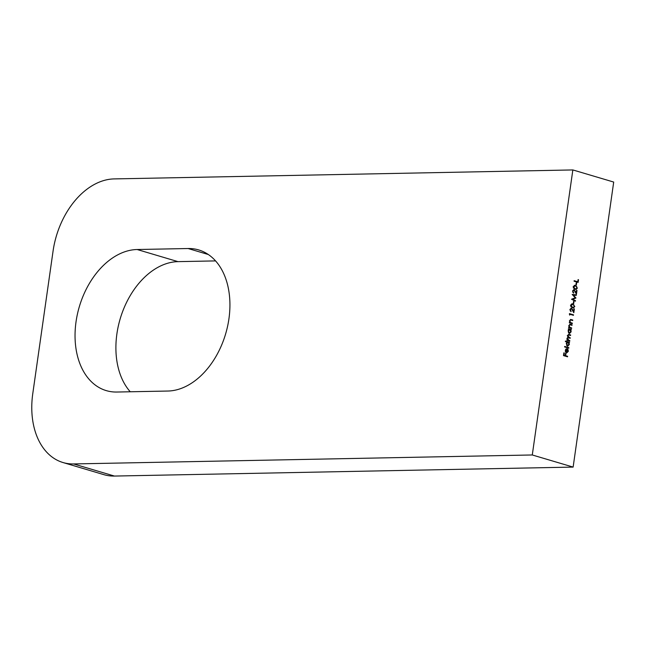 <?xml version="1.0" encoding="UTF-8"?>
<svg xmlns="http://www.w3.org/2000/svg" width="646" height="646" viewBox="0 0 646 646"><rect width="100%" height="100%" fill="white"/><g stroke="black" fill="none" stroke-linecap="round" stroke-linejoin="round"><path stroke-width="0.97" d="M228.934 318.785A72.853 49.71 -73.5 0 0 198.685 249.929A72.853 49.71 -73.5 0 0 188.107 248.524L137.146 249.518A72.853 49.71 -73.5 0 0 77.407 314.174A72.853 49.71 -73.5 0 0 106.291 390.628A72.853 49.71 -73.5 0 0 116.861 392.033L167.831 391.04A72.853 49.71 -73.5 0 0 228.934 318.785M568.012 351.214L567.842 349.106L568.383 351.262L566.566 352.886L565.646 352.118L565.323 350.334L566.138 348.848L567.228 348.703L566.978 352.433L566.469 352.441L568.012 351.214M566.138 348.848L567.228 348.703L566.663 349.106M565.379 341.572L565.452 341.064L569.602 342.299L569.021 342.655L569.344 344.512L567.495 346.208L566.284 343.583L567.148 342.097L565.379 341.572M568.375 329.242L568.448 328.733L571.411 329.613L570.83 329.969L571.153 331.818L569.304 333.522L568.084 330.897L568.924 329.403L568.375 329.242M572.259 323.662L569.296 322.782L569.901 322.435L569.538 320.691L571.258 319.592L572.776 320.036L572.703 320.545L570.628 319.996L569.893 320.884L570.475 322.524L572.332 323.153L572.259 323.662M570.563 319.471L572.776 320.036M571.363 308.586L570.361 309.571L571.04 311.663L569.95 309.418L571.403 308.069L573.575 311.38L573.947 308.748L574.367 308.869L573.818 312.712L571.363 308.586L569.853 309.579M571.121 308.029L571.702 308.788M573.705 303.612L573.285 303.491L573.6 301.311L574.011 301.44L573.705 303.612M573.995 290.094L572.994 291.08L573.672 293.171L572.582 290.926L574.036 289.578L576.208 292.888L576.579 290.256L576.991 290.377L576.45 294.221L573.995 290.094L572.485 291.088M573.745 289.537L574.334 290.296M576.337 285.12L575.917 284.999L576.232 282.819L576.644 282.948L576.337 285.12M532.28 454.97L573.131 467.09L613.7 182.059L572.849 169.938L114.156 178.91A72.853 49.71 -73.5 0 0 53.053 251.165L32.768 393.68A72.853 49.71 -73.5 0 0 63.017 462.536A72.853 49.71 -73.5 0 0 73.596 463.941L532.28 454.97L572.849 169.938M578.13 282.407L574.076 281.204L574.149 280.695L577.79 281.777L578.097 279.597L578.509 279.718L578.13 282.407M577.443 288.011L576.022 289.432L575.045 289.271L573.18 286.751L574.665 285.282L575.586 285.427L576.999 288.019M575.529 300.673L575.457 301.181L571.508 299.235L575.182 297.814L572.195 294.423L576.353 294.875L576.28 295.384L573.293 295.06L575.901 298.081L572.687 299.268L575.529 300.673L574.98 300.947M574.811 306.503L573.39 307.924L572.413 307.762L570.547 305.243L572.033 303.773L572.954 303.919L574.367 306.511M569.683 315.119L569.465 313.617L573.519 314.82L573.446 315.329L569.804 314.247L569.683 315.119M571.573 328.451L568.617 327.57L568.69 327.062L569.223 327.223L568.86 325.479L570.58 324.373L572.09 324.825L572.017 325.334L569.942 324.776L569.207 325.673L569.796 327.312L571.645 327.942L571.573 328.451M569.877 324.26L572.09 324.825M568.973 335.008L567.786 335.678L570.176 338.31L568.666 337.866L567.382 338.512L569.772 341.136L566.808 340.264L567.398 339.909L567.035 338.31L567.931 337.212L567.438 335.484L569.045 334.499L570.644 334.975L570.58 335.484L568.197 334.951M568.383 334.394L570.644 334.975M568.666 337.866L567.81 337.785M568.771 348.178L564.612 346.942L564.685 346.434L568.843 347.669L568.771 348.178M567.543 356.802L563.49 355.599L563.877 352.845L564.297 352.966L563.974 355.219L565.226 355.591L565.541 353.338L565.961 353.459L565.638 355.712L567.616 356.293L567.543 356.802M73.596 463.941L114.447 476.062L573.131 467.09M215.562 260.903L177.997 261.638A72.853 49.71 -73.5 0 0 122.32 312.365A72.853 49.71 -73.5 0 0 130.258 391.775M114.447 476.062A72.853 49.71 106.5 0 1 103.869 474.648L63.017 462.536M574.124 280.849L577.79 281.777M578.081 279.726L578.509 279.718M577.71 281.777L577.645 282.262M576.208 282.956L576.644 282.948M576.846 288.391L575.747 289.416M574.431 285.306L575.586 285.427M575.077 285.435L576.733 286.695M574.496 285.839L575.513 285.936L573.6 286.856L575.11 288.762L575.966 288.907L577.023 287.874L576.507 286.453L575.513 285.936M575.005 285.944L573.091 286.864M573.349 288.011L575.683 288.891M573.163 286.864L573.6 286.856M572.566 291.088L572.994 291.08M572.784 292.355L573.745 292.67M575.772 292.896L576.208 292.888M576.563 290.385L576.991 290.377M576.127 292.888L576.054 293.445M572.186 294.487L576.353 294.875M575.844 294.883L575.78 295.335M575.917 297.967L573.293 295.06M575.408 297.976L575.901 298.081M575.392 298.097L572.687 299.268M572.17 299.276L575.021 300.681M573.575 301.448L574.011 301.44M574.213 306.882L573.115 307.908M571.799 303.798L572.954 303.919M572.445 303.927L574.1 305.187M571.872 304.331L572.881 304.428L570.967 305.348L572.477 307.254L573.341 307.399L574.399 306.365L573.874 304.944L572.881 304.428M572.372 304.436L570.458 305.356M570.717 306.503L573.05 307.383M570.531 305.356L570.967 305.348M569.933 309.579L570.361 309.571M570.16 310.847L571.112 311.154M573.147 311.388L573.575 311.38M573.931 308.877L574.367 308.869M573.495 311.38L573.422 311.929M569.441 313.77L573.519 314.82M569.376 314.255L569.804 314.247M569.344 322.435L569.901 322.435M570.345 319.504L570.749 319.6M569.384 320.9L570.628 319.996M569.845 322.435L570.475 322.524M569.966 322.532L572.332 323.153M568.666 327.215L569.223 327.223M569.659 324.292L570.071 324.389M568.698 325.681L569.942 324.776M569.166 327.223L569.796 327.312M569.288 327.32L571.645 327.942M568.423 328.887L571.411 329.613M570.345 329.977L570.83 329.969M570.41 332.625L569.417 333.546M568.391 332.706L569.126 333.061M569.328 329.686L568.359 330.017M568.868 333.021L570.789 331.697L569.861 329.678L569.061 329.654M569.861 329.678L568.456 330.994L569.376 333.013M566.857 339.909L567.398 339.909M568.464 335.016L567.277 335.686M567.923 337.212L570.248 337.801M568.157 337.874L566.873 338.52M567.325 339.909L569.845 340.636M565.428 341.225L569.602 342.299M568.537 342.663L569.021 342.655M568.609 345.311L567.608 346.24M566.582 345.4L567.568 345.707M567.519 342.372L566.59 342.671M567.067 345.715L568.981 344.383L568.06 342.372L567.253 342.34M568.06 342.372L566.647 343.688L567.826 345.739L567.317 345.747M564.661 346.587L568.843 347.669M567.632 352.11L566.679 352.91M566.219 352.24L566.703 352.401M565.307 351.577L566.348 352.24L566.792 349.098L565.686 350.423L566.348 352.24M566.792 349.098L565.621 349.405M565.395 351.577L565.815 351.569M563.861 352.974L564.297 352.966M563.538 355.227L563.974 355.219M563.538 355.252L565.226 355.591M565.525 353.467L565.961 353.459M565.145 355.591L565.638 355.712M565.129 355.72L567.616 356.293M208.319 254.516L188.107 248.524M574.601 288.778L575.11 288.762M574.892 291.16L575.32 291.152M571.968 307.262L572.477 307.254M572.267 309.652L572.695 309.644M570.749 322.847L571.258 322.839M570.071 327.635L570.58 327.627M568.585 337.47L569.094 337.462M568.084 340.272L568.593 340.264M177.997 261.638L137.146 249.518M575.966 288.907L575.457 288.923M573.341 307.399L572.824 307.415"/></g></svg>
